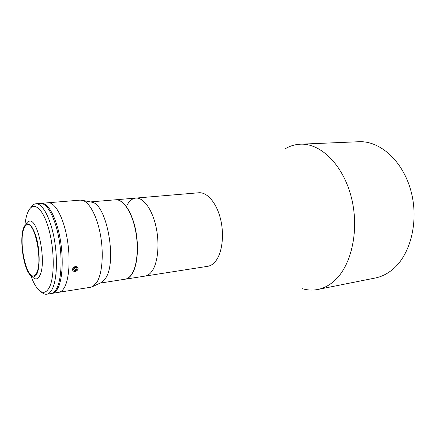 <?xml version="1.0" encoding="UTF-8"?>
<svg xmlns="http://www.w3.org/2000/svg" width="436" height="436" viewBox="0 0 436 436"><rect width="100%" height="100%" fill="white"/><g stroke="black" fill="none" stroke-linecap="round" stroke-linejoin="round"><path stroke-width="0.65" d="M302.039 288.605C307.266 290.202 312.514 290.496 317.784 289.482L375.156 278.032C381.326 276.805 387.103 273.982 392.493 269.568C410.603 254.907 419.219 220.839 410.881 190.701C402.657 160.513 379.712 140.561 358.79 141.733L300.339 144.196C294.976 144.452 289.945 145.984 285.248 148.774M317.784 289.482C323.697 288.305 329.229 285.417 334.379 280.822C351.699 265.573 359.684 229.232 351.22 196.876C342.86 164.454 320.395 143.019 300.339 144.196M115.66 199.786L115.758 199.775C122.936 199.045 131.41 210.904 135.28 228.311C139.182 245.681 137.651 265.41 132.021 274.031C130.048 277.062 127.803 278.778 125.296 279.182L145.123 276.086C147.733 275.666 150.077 273.961 152.148 270.963C150.077 273.961 147.733 275.666 145.123 276.086L207.623 266.331C210.528 265.867 213.16 264.194 215.509 261.311C222.213 253.103 224.486 234.786 220.48 218.801C216.512 202.778 207.105 191.954 198.789 192.767L135.754 198.086C132.342 198.456 129.454 200.783 127.094 205.067M152.148 270.963C158.061 262.439 159.783 243.048 155.848 226.012C151.951 208.942 143.231 197.334 135.754 198.086C143.231 197.334 151.951 208.942 155.848 226.012C159.783 243.048 158.061 262.439 152.148 270.963M30.733 207.749C32.231 205.285 33.953 203.955 35.905 203.765C42.112 203.1 49.911 216.801 53.862 236.803C57.841 256.771 57.094 279.214 52.429 288.714C50.81 292.027 48.919 293.859 46.766 294.207C44.826 294.485 42.837 293.602 40.799 291.564M46.766 294.207L51.197 293.51C53.383 293.156 55.301 291.324 56.947 288.016C61.694 278.539 62.495 256.172 58.506 236.29C54.544 216.365 46.668 202.724 40.379 203.394L35.905 203.765M30.902 275.808C32.864 281.28 35.027 285.509 37.403 288.49C42.074 294.06 46.118 293.57 49.541 287.024C54.838 276.271 54.407 247.893 48.369 227.63C42.401 207.225 33.005 200.827 28.16 211.542L27.283 213.673C26.144 216.866 25.337 220.774 24.852 225.396M23.588 227.957C19.375 238.497 23.119 266.816 29.779 274.598C32.662 278.07 35.109 277.678 37.114 273.432C40.172 266.56 39.78 249.332 36.183 236.955C31.833 224.033 27.784 220.665 24.04 226.84L23.588 227.957M25.98 224.186C26.956 222.295 28.1 221.275 29.419 221.123C37.97 218.431 46.701 262.074 40.003 275.121C38.978 277.41 37.763 278.664 36.357 278.877C35.038 279.045 33.681 278.326 32.291 276.718M23.838 228.802C24.787 226.224 25.997 224.845 27.463 224.66C34.984 222.3 42.684 260.886 36.847 272.527C35.948 274.593 34.869 275.721 33.616 275.906C25.991 277.868 18.595 241.473 23.838 228.802M40.935 203.383L41.491 203.307C47.802 202.631 55.699 216.256 59.661 236.159C63.656 256.025 62.839 278.37 58.075 287.842C56.418 291.144 54.495 292.976 52.298 293.335L51.742 293.39M41.491 203.307L48.123 202.762C54.565 202.081 62.571 215.613 66.55 235.396C70.561 255.136 69.662 277.361 64.779 286.806C63.078 290.098 61.111 291.929 58.876 292.294L90.693 287.253L93.015 286.398L97.184 281.798C102.291 273.029 103.795 253.37 100.465 234.988C97.152 216.583 89.598 202.391 82.693 200.402L80.229 200.124L55.47 202.157M77.428 266.952C78.654 268.996 77.853 270.522 75.036 271.524M53.465 202.32L48.123 202.762C54.565 202.081 62.571 215.613 66.55 235.396C70.561 255.136 69.662 277.361 64.779 286.806C63.078 290.098 61.111 291.929 58.876 292.294L52.298 293.335M90.748 201.982L92.094 202.25C106.733 204.222 117.251 261.36 105.719 278.037L101.713 282.381L100.471 282.959M90.405 201.917L115.562 199.792C122.739 199.061 131.209 210.92 135.078 228.333C138.98 245.708 137.449 265.437 131.825 274.059C129.852 277.094 127.612 278.806 125.099 279.209L100.149 283.1M73.117 271.067C71.945 269.072 72.741 267.535 75.504 266.461M77.434 270.091C79.734 267.246 75.259 265.012 73.155 267.982C70.855 270.86 75.363 273.045 77.434 270.091M74.589 267.584L76.513 267.432L77.221 268.887L76.011 270.494L74.087 270.652L73.373 269.197L74.589 267.584M76.153 267.459L77.221 268.887M74.736 267.573L74.284 268.173L76.011 270.494M51.693 202.468L56.348 202.086M115.758 199.775L135.754 198.086M101.713 282.381L93.015 286.398M92.094 202.25L82.693 200.402"/></g></svg>
